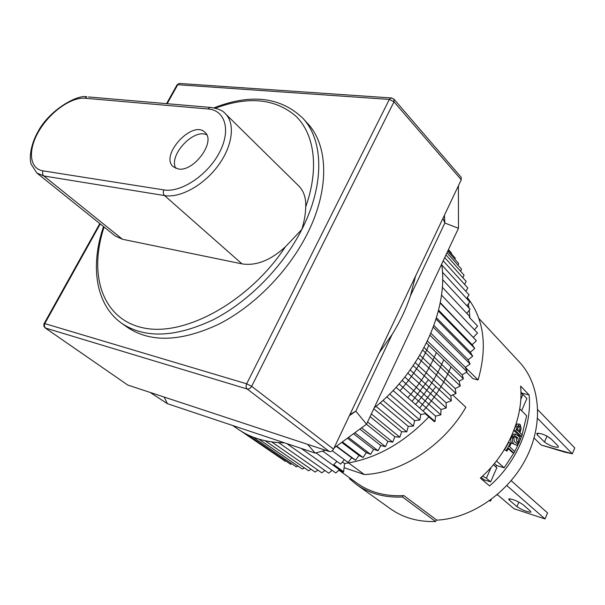 <?xml version="1.0" encoding="UTF-8"?>
<svg xmlns="http://www.w3.org/2000/svg" width="605" height="605" viewBox="0 0 605 605"><rect width="100%" height="100%" fill="white"/><g stroke="black" fill="none" stroke-linecap="round" stroke-linejoin="round"><path stroke-width="0.91" d="M537.777 409.751L574.75 447.957L572.307 453.788L541.256 445.046L564.964 452.207L572.307 453.788L537.58 418.373M511.391 436.462L513.191 436.992L512.753 438.164C512.193 441.189 512.669 443.178 514.197 444.13L512.45 443.51C510.93 442.588 510.439 440.621 510.96 437.612L513.811 433.974L514.537 434.087M514.205 444.123L516.625 445.295L519.203 442.731C520.209 439.185 519.801 436.818 517.963 435.615L515.634 434.428L513.191 436.992M517.23 437.445L517.956 438.209L516.141 437.74L516.768 441.589L518.561 442.111L516.806 443.442L514.341 441.567L513.842 437.612L515.422 436.288L517.23 437.445L515.415 436.969L516.141 437.733M521.586 436.606L519.748 436.213L513.917 430.579L515.762 430.972L521.586 436.606L522.191 434.957L519.937 432.772L521.162 428.65L520.247 424.581L519.287 424.128L517.192 426.948L515.309 426.646L517.373 423.908L519.287 424.128M517.948 438.217L518.561 442.111M506.226 450.543L510.454 442.966L511.119 443.594L509.516 446.611L514.757 451.511L513.879 453.084L508.631 448.199L506.892 451.164L504.578 449.727L508.714 442.315L510.454 442.966M519.755 426.245L519.937 430.284L519.294 432.152L517.025 429.943L519.06 425.89L519.755 426.245L518.644 426.102M344.086 467.688L364.361 474.539L348.578 462.946M522.07 434.844L526.66 415.794L519.733 408.829M514.28 452.374L504.139 467.801L496.478 460.942M521.457 436.576L519.763 440.954M518.394 444.138L514.757 451.504M513.879 453.084L512.201 452.328L508.329 448.728M506.892 451.164L504.578 449.727M513.917 430.579L515.309 426.646M517.812 430.715L518.069 429.966L519.937 430.284M512.753 438.164L510.96 437.612M515.762 430.972L517.192 426.948M481.058 477.451L484.219 479.833L483.735 480.945M520.92 392.04L522.032 393.182L529.103 394.967C532.332 425.708 516.738 462.402 489.581 485.921L480.355 478.071C507.852 454.211 523.726 417.095 520.595 386.088L529.103 394.967M534.109 438.012L541.256 445.046M537.316 434.904L536.771 433.422C540.673 433.021 545.347 434.753 550.784 438.617L557.863 445.756L558.362 447.14C554.505 447.526 549.885 445.825 544.485 442.021L537.316 434.904L538.072 433.142M546.542 435.834L551.163 438.988M511.187 480.703L547.548 512.919L545.037 518.924L514.053 508.782L545.037 518.924L506.839 485.573M497.492 494.739L514.053 508.782M509.342 500.154L508.684 498.898C512.45 498.951 517.146 500.819 522.78 504.487L530.283 510.983L530.887 512.163C527.167 512.095 522.516 510.257 516.935 506.642L509.342 500.154L509.924 498.792M497.249 494.701L496.788 495.087M497.658 494.345L497.439 494.86M489.846 500.501L490.549 501.084L489.505 500.743M491.245 499.473L490.549 501.084L489.498 500.751M520.943 393.326L522.932 394.437L526.894 398.529L521.601 410.704M494.421 463.521L496.705 465.548L504.139 467.801M496.705 465.548L495.699 466.773M493.4 464.738L496.803 467.748L490.663 481.86L486.405 478.207L482.518 476.12M484.219 479.833L490.663 481.86M522.032 393.182L521.767 393.787M520.935 393.091L521.427 393.598M510.522 352.481L481.958 321.724M436.349 519.801L435.585 521.525L402.522 497.015L403.149 495.624L403.815 495.586L436.825 520.156C471.25 518.417 508.427 493.045 526.131 458.28C543.895 423.508 540.227 384.251 519.392 362.04L478.85 318.374M349.871 478.041L349.539 478.759L356.466 484.499C369.3 493.597 384.651 497.771 402.522 497.015M435.585 521.525C418.184 522.039 403.149 517.797 390.475 508.813L356.466 484.499M338.861 470.138L357.154 483.259C369.957 492.364 385.287 496.486 403.149 495.624M415.559 276.114L410.432 295.792C406.061 308.913 399.973 321.799 392.146 334.429L379.123 352.957M349.403 415.635L355.823 411.196L366.539 424.181L458.461 228.282L444.849 223.041L410.432 295.792M444.433 215.221L444.849 223.041L442.928 218.382M164.152 397.054L167.404 403.679L315.19 453.084L307.612 444.35M435.88 386.565L419.696 408.057M452.684 394.936L465.873 407.241C443.858 445.522 401.38 473.133 364.361 474.539M428.446 379.706L412.096 401.402M467.302 297.509C484.045 319.009 487.645 346.499 478.094 379.963L465.389 367.409M466.425 372.204L473.034 378.7L478.094 379.963M440.251 302.576L476.385 340.706L472.15 344.691L474.774 348.442L470.342 352.223L472.686 356.224L468.073 359.786L470.123 364.021L465.358 367.333L467.098 371.78L462.197 374.843L463.415 378.806L426.457 342.974M440.168 302.992L476.385 340.706M336.63 446.127L355.558 460.208L351.694 457.796L348.041 462.386L332.228 450.778M336.312 446.361L351.694 457.796M278.648 442.641L321.815 472.845L324.9 470.463M427.417 340.993L462.197 374.843M448.184 250.183L455.255 258.138L454.922 259.333M247.135 434.496L290.634 464.285L291.822 463.785M410.19 369.935L446.097 402.748L446.256 407.952L441 409.555L440.818 414.848L435.562 416.119L435.04 421.481L434.277 421.617L425.255 413.737L420.747 414.554L419.87 420.014L414.637 420.626L413.434 426.102L408.262 426.366L406.742 431.834L401.659 431.751L399.822 437.188L394.861 436.757L392.721 442.142L387.888 441.355L385.461 446.671L380.787 445.545L378.08 450.755L373.58 449.296L370.615 454.378L366.312 452.593L363.098 457.531L358.999 455.429L355.558 460.208M407.838 373.119L446.256 407.952M446.959 252.799L461.532 269.119L460.662 271.305M373.777 408.761L401.659 431.751M371.334 413.964L399.822 437.188M286.778 443.586L328.734 473.17L332.062 470.327M433.898 325.52L468.073 359.786M433.278 327.199L470.123 364.021M438.587 310.138L472.15 344.691M438.368 311.015L474.774 348.442M301.275 448.434L335.82 473.004L339.344 469.684M436.069 319.092L472.686 356.224M359.846 429.096L380.787 445.545M354.878 432.741L378.08 450.755M242.091 431.766L285.235 461.275L285.893 461.04M399.081 383.918L435.562 416.119M396.025 387.344L435.04 421.481M315.939 452.88L343.05 472.346L343.632 471.741L333.771 464.655L336.902 461.411M474.411 329.77L477.61 326.125L469.306 317.292L469.873 316.649L442.293 287.262M445.961 254.924L464.065 275.109L462.863 277.733M258.834 439.109L302.334 469.056L304.413 467.899M322.647 451.065L340.57 464.073L344.396 459.709M444.713 257.594L466.168 281.401L464.602 284.418M442.61 279.623L470.07 309.185L466.765 313.337M424.113 347.572L459.142 381.21L460.292 386.005L455.194 388.546L456.011 393.5L450.838 395.73L451.33 400.828L446.097 402.748M422.729 350.136L460.292 386.005M382.957 400.366L413.434 426.102M380.19 402.824L408.262 426.366M393.053 390.527L420.747 414.554M389.635 394.021L419.87 420.014M463.415 378.806L459.142 381.21M430.873 333.264L465.358 367.333M353.501 433.755L373.58 449.296M367.575 421.98L392.721 442.142M366.448 424.249L387.888 441.355M370.071 416.656L394.861 436.757M342.377 441.915L363.098 457.531M341.704 442.406L358.999 455.429M402.106 380.363L440.818 414.848M447.7 251.226L458.59 263.455L458.008 265.171M430.019 335.283L467.098 371.78M441.658 264.09C448.698 309.442 420.672 371.319 374.215 407.815M284.554 442.845C266.54 442.603 251.113 438.096 238.272 429.323L232.683 425.504M265.171 440.765L308.588 470.781L311.053 469.238M376.023 406.356L406.742 431.834M348.465 437.445L370.615 454.378M415.219 362.629L450.838 395.73M413.207 365.639L451.33 400.828M419.862 355.165L455.194 388.546M418.176 357.963L456.011 393.5M347.436 438.202L366.312 452.593M271.789 441.945L315.092 472.051L317.89 470.1M404.805 377.044L441 409.555M467.113 297.796L467.491 299.399M468.391 303.854L469.026 308.058M469.276 310.191L469.73 316.506M469.745 316.793L469.775 317.791M252.799 437.007L296.337 466.886L298 466.077M441.771 264.952L469.049 294.824L466.659 298.492M442.429 272.174L469.798 301.903L466.954 305.835M342.4 461.986L344.555 463.559L343.632 471.741M361.571 427.826L385.461 446.671M241.297 431.282L280.221 457.841M436.47 317.799L470.342 352.223M441.484 295.066L477.519 333.045L473.488 337.212M443.2 260.808L467.831 287.98L465.865 291.345M386.746 396.835L414.637 420.626M428.847 416.875C403.414 443.45 375.319 459.006 344.555 463.559M428.809 345.258C421.919 361.745 412.3 376.915 399.958 390.777M436.349 352.571C429.558 368.899 420.052 383.933 407.823 397.659M443.737 359.725C437.044 375.909 427.644 390.8 415.522 404.397M450.967 366.743C444.373 382.791 435.078 397.545 423.077 411.007M448.426 249.668L451.549 253.185L451.406 253.813M461.244 179.761L393.984 101.814L393.953 99.152L461.131 177.22L461.244 179.761L333.529 449.122C332.425 451.043 331.018 451.837 329.294 451.496L127.746 385.045L45.118 327.88L127.746 385.045M391.813 97.95L390.921 97.919L389.34 99.424L393.984 101.814L251.68 386.308C250.425 388.372 248.92 389.272 247.158 388.992L45.451 328.039L44.301 326.095L44.77 323.599L44.074 323.652M103.515 226.557C90.077 265.935 95.454 304.648 121.771 323.342L127.587 327.464C150.622 342.778 180.865 341.757 218.314 324.416C253.752 306.591 288.025 271.902 306.985 234.4C329.801 189.773 328.553 145.404 307.476 123.291L302.659 118.035C280.244 96.861 250.667 93.472 213.943 107.871M178.225 168.961C193.751 172.243 216.242 141.411 204.997 132.397C192.768 119.261 159.349 155.538 173.295 166.776L178.225 168.961M206.751 134.839C193.668 128.026 168.099 155.78 175.851 168.349M225.378 113.717L298.832 186.03C303.816 191.082 306.107 198.032 305.714 206.88C305.563 213.89 304.277 221.415 301.834 229.439L285.394 246.802C270.556 260.392 256.096 266.079 242.008 263.871L164.56 195.574C180.131 198.243 203.605 185.372 218.072 165.725C232.623 146.123 235.481 123.533 225.378 113.717C222.814 110.481 217.664 108.363 209.912 107.372L211.5 107.501M242.008 263.871L122.46 239.262L115.215 235.958L36.852 173L43.855 175.979L164.56 195.574C163.146 194.016 162.927 192.133 163.91 189.925C180.804 192.882 207.303 175.435 219.154 153.05C231.254 130.695 225.476 110.223 208.075 108.976L85.063 98.244C71.065 96.959 49.814 112.243 38.849 131.141C27.686 150.002 29.252 168.75 43.091 170.867L163.91 189.925M167.404 403.679L150.161 392.441M366.539 424.181L334.073 447.972M325.581 450.271L315.19 453.084M392.146 334.429L355.823 411.196L349.917 414.554M458.416 185.727L458.461 228.282M486.405 478.207L491.131 467.355M520.776 399.376L522.932 394.437M515.634 434.428L513.811 433.974M180.32 83.52L179.299 83.445L176.841 85.199M100.248 223.933L44.77 323.599L246.674 383.82L389.34 99.424L177.741 84.715L167.169 103.697M546.95 436.243L544.485 442.021M518.893 502.059L516.935 506.642M333.529 449.122L251.68 386.308L246.674 383.82C245.751 386.028 245.91 387.752 247.158 388.992L329.294 451.496M208.075 108.976L209.912 107.372L88.451 96.944M85.063 98.244L86.848 96.8C77.561 94.274 49.013 110.034 37.676 132.268C30.794 144.376 28.964 158.177 31.241 164.348L36.852 173M43.091 170.867C42.168 172.849 42.426 174.558 43.855 175.979L122.46 239.262M305.714 206.872C319.251 168.871 314.668 134.665 296.223 116.47C275.698 98.653 248.723 95.892 215.304 108.174M121.771 323.342C144.784 338.641 175.087 337.529 212.68 320.022C248.247 302.039 282.724 267.13 301.842 229.446C324.84 184.616 323.713 140.126 302.659 118.035M104.105 227.034C88.073 275.199 102.57 320.053 144.27 328.076C185.644 336.509 249.51 301.245 285.394 246.802M393.953 99.152L390.921 97.919L179.299 83.445L177.053 84.829L166.572 103.652M99.802 223.578L43.999 323.811L43.862 326.224L45.118 327.88M516.791 443.442L516.383 443.306M515.944 434.428L514.099 433.982"/></g></svg>
